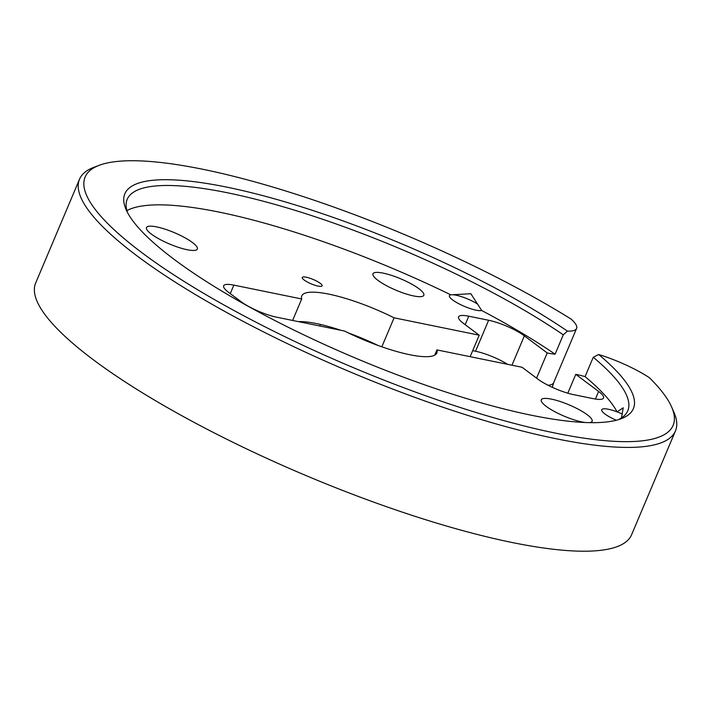 <?xml version="1.0" encoding="UTF-8"?>
<svg xmlns="http://www.w3.org/2000/svg" width="711" height="711" viewBox="0 0 711 711"><rect width="100%" height="100%" fill="white"/><g stroke="black" fill="none" stroke-linecap="round" stroke-linejoin="round"><path stroke-width="1.07" d="M418.912 288.719A27.605 6.159 22.9 0 0 391.539 275.388A27.605 6.159 22.9 0 0 372.982 273.797A27.605 6.159 22.9 0 0 377.914 280.356A27.605 6.159 22.9 0 0 405.288 293.687A27.605 6.159 22.9 0 0 423.836 295.278A27.605 6.159 22.9 0 0 418.912 288.719M589.268 422.645A27.605 6.159 22.9 0 0 592.121 421.285A27.605 6.159 22.9 0 0 587.197 414.726A27.605 6.159 22.9 0 0 559.824 401.395A27.605 6.159 22.9 0 0 541.267 399.804A27.605 6.159 22.9 0 0 546.199 406.363A27.605 6.159 22.9 0 0 585.42 422.521M192.414 242.495A27.605 6.159 22.9 0 0 165.041 229.164A27.605 6.159 22.9 0 0 146.493 227.573A27.605 6.159 22.9 0 0 151.416 234.132A27.605 6.159 22.9 0 0 178.79 247.464A27.605 6.159 22.9 0 0 197.347 249.054A27.605 6.159 22.9 0 0 192.414 242.495M618.277 419.703A271.7 60.657 22.9 0 0 627.777 410.798A271.7 60.657 22.9 0 0 593.258 357.269L598.653 354.496A276.019 61.617 -157.1 0 1 621.138 418.743A276.019 61.617 -157.1 0 1 419.046 382.856A276.019 61.617 -157.1 0 1 174.124 259.364A276.019 61.617 -157.1 0 1 126.123 209.647A276.019 61.617 -157.1 0 1 270.491 197.702A276.019 61.617 -157.1 0 1 567.431 331.122A52.952 11.82 22.9 0 0 576.585 328.446A52.952 11.82 22.9 0 0 571.013 319.008A319.141 71.251 22.9 0 0 99.291 165.281A319.141 71.251 22.9 0 0 351.394 366.832A319.141 71.251 22.9 0 0 671.646 407.048A319.141 71.251 22.9 0 0 649.401 377.701A52.952 11.82 22.9 0 0 598.653 354.496M621.45 417.952L623.227 407.812L617.05 411.847A271.7 60.657 22.9 0 0 585.082 376.626L593.258 357.269M585.082 376.626A52.952 11.82 22.9 0 0 575.777 374.341L567.813 393.192M616.313 420.245A18.113 4.044 -157.1 0 1 604.981 414.006A18.113 4.044 -157.1 0 1 601.746 409.705A18.113 4.044 -157.1 0 1 617.05 411.847A18.113 4.044 -157.1 0 1 622.267 414.024M451.787 294.736A18.113 4.044 -157.1 0 1 477.792 304.21M567.431 331.122L563.281 334.819L555.104 354.185A271.7 60.657 22.9 0 0 481.711 310.511A18.113 4.044 -157.1 0 1 468.318 307.916A18.113 4.044 -157.1 0 1 452.667 299.962A18.113 4.044 -157.1 0 1 449.432 295.652A18.113 4.044 -157.1 0 1 450.801 294.834A271.7 60.657 22.9 0 0 126.896 210.625M481.711 310.511L470.842 293.732L450.801 294.834M471.375 294.345L470.842 293.732M671.646 407.048L673.966 412.353A323.461 72.211 -157.1 0 1 675.45 430.937A323.461 72.211 -157.1 0 1 458.035 412.273A323.461 72.211 -157.1 0 1 137.25 256.04A323.461 72.211 -157.1 0 1 79.525 179.208A323.461 72.211 -157.1 0 1 93.879 167.316L99.291 165.281M675.45 430.937L631.608 534.716A323.461 72.211 -157.1 0 1 414.193 516.062A323.461 72.211 -157.1 0 1 93.417 359.828A323.461 72.211 -157.1 0 1 35.683 282.987L79.525 179.208M304.184 280.027A10.781 2.409 -157.1 0 1 302.255 277.468A10.781 2.409 -157.1 0 1 309.507 278.09A10.781 2.409 -157.1 0 1 320.199 283.298A10.781 2.409 -157.1 0 1 322.119 285.858A10.781 2.409 -157.1 0 1 314.875 285.235A10.781 2.409 -157.1 0 1 304.184 280.027M381.843 346.799L394.081 317.817L479.214 335.192L463.51 323.434A27.605 6.159 -157.1 0 1 458.577 316.875A27.605 6.159 -157.1 0 1 468.771 316.208L488.635 320.261A27.605 6.159 -157.1 0 1 524.363 335.85L547.212 352.958L536.574 378.145M385.389 348.017L388.89 349.154M479.214 335.192L470.14 356.673M575.777 374.341L598.618 391.45A27.605 6.159 -157.1 0 1 603.55 398.009A27.605 6.159 -157.1 0 1 593.347 398.675L573.493 394.623A27.605 6.159 -157.1 0 1 537.765 379.034L522.052 367.267L436.918 349.901A73.313 16.371 22.9 0 1 436.847 352.958A73.313 16.371 22.9 0 1 344.533 331.042L276.695 317.195A27.605 6.159 -157.1 0 1 240.967 301.606L228.587 292.345A27.605 6.159 -157.1 0 1 223.663 285.786A27.605 6.159 -157.1 0 1 233.857 285.12L301.695 298.967L292.621 320.448M436.918 349.901L434.705 355.153M377.808 345.359A73.313 16.371 22.9 0 0 348.381 332.935M340.791 330.277A73.313 16.371 22.9 0 0 298.416 321.63M394.081 317.817A73.313 16.371 22.9 0 0 301.766 295.9A73.313 16.371 22.9 0 0 301.695 298.967M472.682 350.656L475.543 351.243A27.605 6.159 -157.1 0 1 507.583 364.316M547.212 352.958A52.952 11.82 22.9 0 0 555.104 354.185M563.281 334.819A271.7 60.657 22.9 0 0 297.793 211.185A271.7 60.657 22.9 0 0 127.198 199.338A271.7 60.657 22.9 0 0 127.429 212.358M524.363 335.85L511.964 365.214M233.857 285.12L230.275 293.607M598.618 391.45L595.409 399.049M488.635 320.261L475.543 351.243M468.771 316.208L465.19 324.696M320.421 324.438L319.763 325.985M548.083 385.273A52.952 11.82 22.9 0 0 553.682 382.66L552.305 387.317M576.585 328.446L553.682 382.66"/></g></svg>
